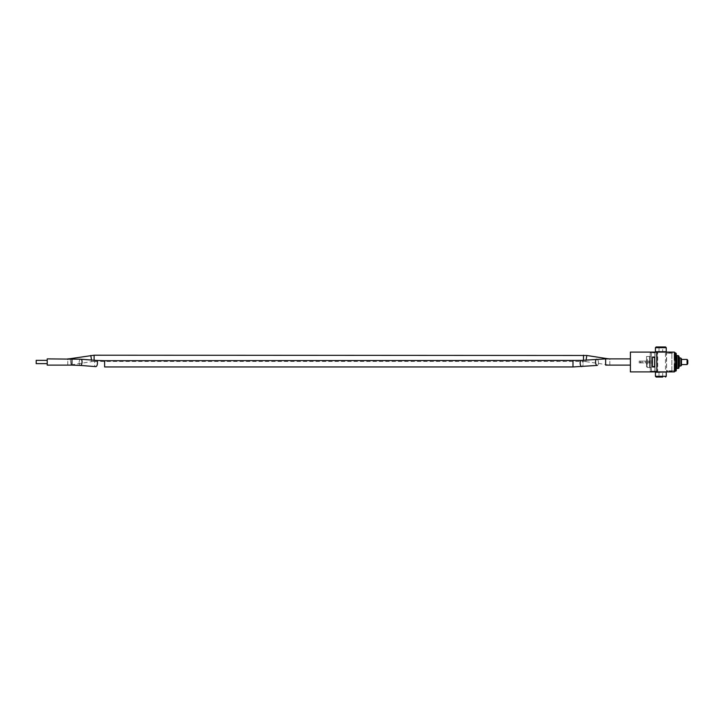 <?xml version="1.0" encoding="UTF-8"?>
<svg xmlns="http://www.w3.org/2000/svg" width="724" height="724" viewBox="0 0 724 724"><rect width="100%" height="100%" fill="white"/><g stroke="black" fill="none" stroke-linecap="round" stroke-linejoin="round"><path stroke-width="0.54" stroke-dasharray="3.62 2.71" d="M654.885 352.099L666.614 352.099L655.066 352.099L655.066 352.832L652.496 352.832L656.713 352.832L656.713 352.099L630.396 352.099L630.396 371.901L656.713 371.901L656.713 371.168L652.496 371.168L654.885 371.168L654.885 352.832L650.206 352.832L650.206 371.168L654.885 371.168L650.206 371.168L650.206 352.832L654.885 352.832L654.885 352.099L654.885 371.901L654.885 371.168L655.066 371.901L666.614 371.901L654.885 371.901M651.301 352.099L651.301 371.901L651.301 352.099L657.727 352.099L657.727 371.901L665.428 371.901L665.428 352.099L671.845 352.099L671.845 371.901L665.428 371.901M630.396 365.113L630.396 358.887L630.396 365.113L630.396 358.887L630.396 365.113L630.396 358.887L630.396 365.113L609.816 365.113L609.816 358.887L630.396 358.887L605.644 358.887L605.644 365.113L605.644 358.887L605.644 365.113L630.396 365.113M67.785 365.113L47.205 365.113L47.205 358.887L47.205 365.113L47.205 358.887L47.205 365.113L47.205 358.887L67.785 358.887L67.785 365.113L71.097 364.86L70.165 358.887M36.2 363.647L47.205 363.647L47.205 360.353L47.205 363.647L47.205 360.353L47.205 363.647L47.205 360.353L47.205 363.647L36.2 363.647L36.2 360.353L36.2 363.647L36.2 360.353L47.205 360.353L36.2 360.353L36.2 363.647L36.2 360.353M583.49 355.213L583.49 361.448A15.222 15.222 0 0 1 585.843 361.629L586.087 360.045M90.799 355.475L91.758 361.629A15.222 15.222 0 0 1 94.111 361.448L94.111 360.244M104.618 360.715L572.983 360.715L572.983 366.95L572.983 360.715L572.983 366.95L104.618 366.95L104.618 360.715L104.618 366.95L104.618 360.715L96.211 360.407A3.113 1.457 -85.5 0 0 94.518 363.43A3.113 1.457 -85.5 0 0 95.731 366.625A3.113 1.457 -85.5 0 1 95.731 366.625A3.113 1.457 -85.5 0 1 94.518 363.43A3.113 1.457 -85.5 0 1 96.183 360.407A3.113 1.457 -85.5 0 1 96.211 360.407A3.113 1.457 -85.5 0 1 97.441 363.113A3.113 1.457 -85.5 0 1 95.758 366.625L80.355 365.421A3.113 1.457 -85.5 0 1 80.355 365.421A3.113 1.457 -85.5 0 1 79.124 362.715A3.113 1.457 -85.5 0 0 80.355 365.421L80.355 365.421A3.113 1.457 -85.5 0 0 82.047 362.398A3.113 1.457 -85.5 0 0 80.844 359.213A3.113 1.457 -85.5 0 0 80.817 359.204A3.113 1.457 -85.5 0 0 79.124 362.715A3.113 1.457 -85.5 0 1 80.817 359.204M47.205 358.887L71.957 358.887L71.957 365.113L71.957 358.887L71.957 365.113L47.205 365.113M654.668 357.05L652.469 357.05L652.469 366.95L652.469 357.05L652.469 366.95L654.668 366.95L654.668 357.05L652.469 357.05L654.668 357.05L654.668 366.95L654.668 357.05M654.668 366.95L652.469 366.95L654.668 366.95M652.496 371.901L652.496 371.168L652.496 371.901M652.496 352.832L652.496 352.099L652.496 352.832M656.713 371.168L656.713 352.832M667.356 352.099L671.845 352.099L671.845 353.194L666.614 353.194L667.356 353.194L667.356 352.099L666.614 352.099L666.614 353.194L666.614 352.099L655.066 352.099L655.066 371.901L662.677 371.901L655.066 371.901L655.066 352.099L655.066 371.901L652.677 371.901L652.677 371.168L655.066 371.168L655.066 352.832L652.677 352.832L656.894 352.832L656.894 371.901M670.288 370.806L670.288 371.901L674.415 371.901L674.415 370.806L666.614 370.806L666.614 371.901L666.252 351.728L655.066 352.099L666.614 352.099L666.614 371.901L666.614 370.806L671.845 370.806L671.845 371.901L667.356 371.901L667.356 370.806M667.356 353.194L671.845 353.194L671.845 370.806L674.415 370.806L674.415 352.099L670.288 352.099L670.288 353.194M665.428 352.099L657.727 352.099M657.727 371.901L651.301 371.901M656.161 346.959L662.677 346.959L660.84 346.959L662.677 346.959L662.677 352.099M659.003 371.901L659.003 377.041L662.677 377.041L660.84 377.041L662.677 377.041L662.677 371.901M656.161 377.041L660.84 377.041M674.415 360.172L674.415 363.828M676.243 353.565L676.243 370.435M668.913 353.194L672.578 353.194L668.913 353.194L670.741 352.461L672.578 353.194L670.741 352.461L668.913 353.194M666.614 352.099L670.288 352.099M668.913 370.806L672.578 370.806L668.913 370.806L670.741 371.539L672.578 370.806L670.741 371.539L668.913 370.806M670.288 371.901L667.356 371.901M656.894 352.099L656.894 352.832M655.066 352.099L652.677 352.099L652.677 352.832L652.677 352.099L656.713 352.099M656.894 371.168L652.677 371.168L652.677 371.901L656.713 371.901M652.469 357.412L654.668 357.412L654.668 366.588L652.469 366.588M653.781 352.461L657.446 352.099L653.781 352.461M654.116 352.461L657.111 352.461L654.116 352.461M657.446 352.099L653.781 352.099L657.446 352.099M667.809 352.099L673.311 352.461L667.809 352.099M660.84 371.901L666.614 371.901L660.84 371.901M681.492 359.43L681.492 364.57M678.994 366.95L678.994 357.05M678.994 356.317L678.994 367.683M676.243 354.851L676.243 369.149L676.243 354.851M687.8 363.484L687.8 360.516M687.067 359.43L687.067 364.57M673.311 352.099L672.252 352.461L673.311 352.099M670.451 352.461L671.908 352.28L670.451 352.461M668.876 352.28L667.809 352.28L668.876 352.28M672.252 352.28L673.311 352.28L672.252 352.28M646.831 362.914L646.532 367.502L646.532 356.498L646.532 361.086L646.532 356.498L646.532 361.086L646.532 356.498L649.473 356.498L646.532 356.498L649.473 356.498L649.473 361.086L649.473 356.498L647.274 356.498L647.274 361.086L647.274 356.498L646.532 356.498L651.301 356.498L650.206 356.498L650.206 367.502L651.301 367.502L651.301 356.498L651.301 367.502L650.206 367.502L650.206 356.498L646.532 356.498L646.532 367.502L650.206 367.502L646.532 367.502L649.473 367.502L649.473 362.914L640.297 362.914L640.939 362.914L640.939 361.086L640.297 361.086L646.831 361.086L646.831 362.914L649.473 362.914L649.473 367.502L646.532 367.502L646.532 362.914L639.202 362.914L639.202 361.086L639.202 362.914L639.202 361.086L639.202 362.914L639.202 361.086L639.202 362.914L640.939 362.914L640.297 362.914L640.297 361.086L640.297 362.914L642.134 362.914L639.202 362.914L642.134 362.914L642.134 361.086L642.134 362.914L640.297 362.914L640.297 361.086L642.134 361.086L639.202 361.086L640.939 361.086L640.939 362.914L646.532 362.914L646.532 361.086L649.473 361.086L646.831 361.086M651.301 354.66L651.301 369.34L650.206 369.34L650.206 354.66L650.206 369.34L651.301 369.34L651.301 354.66L650.206 354.66L651.301 354.66M646.532 361.086L639.202 361.086L642.134 361.086L640.297 361.086L640.297 362.914L646.532 362.914L646.532 367.502L646.532 361.086L646.514 362.914L649.473 362.914L649.473 361.086L639.202 361.086L646.532 361.086L646.532 362.914L646.532 361.086L649.473 361.086L646.514 361.086L652.677 361.086L652.677 362.914L649.473 362.914L649.473 361.086L645.319 361.086L649.473 361.086L649.473 356.498L649.473 361.086L652.677 361.086L649.473 361.086L652.677 361.086L652.677 362.914L652.677 361.086L652.677 362.914L646.514 362.914L647.274 362.914L647.274 367.502L649.473 367.502L649.473 362.914L652.677 362.914L645.319 362.914L645.319 361.086M646.532 362.914L649.473 362.914L649.473 367.502L647.274 367.502L647.274 362.914L649.473 362.914L645.319 362.914M640.297 361.086L640.297 362.914L640.297 361.086M598.476 362.715A3.113 1.457 -94.5 0 1 597.246 365.421A3.113 1.457 -94.5 0 0 598.476 362.715A3.113 1.457 -94.5 0 0 596.784 359.204A3.113 1.457 -94.5 0 1 598.476 362.715M581.417 360.407A3.113 1.457 -94.5 0 1 583.082 363.43A3.113 1.457 -94.5 0 1 581.87 366.625A3.113 1.457 -94.5 0 0 583.082 363.43A3.113 1.457 -94.5 0 0 581.417 360.407A3.113 1.457 -94.5 0 0 581.39 360.407A3.113 1.457 -94.5 0 0 580.159 363.113A3.113 1.457 -94.5 0 0 581.843 366.625A3.113 1.457 -94.5 0 0 581.87 366.625M609.816 364.968L609.816 358.887M586.802 355.475L585.843 361.629L609.816 365.113M94.111 355.213L94.111 361.448L583.49 361.448L583.49 360.244M70.138 358.697L71.097 364.86L91.758 361.629L91.514 360.045M67.785 364.968L67.785 358.887M596.784 359.204A3.113 1.457 -94.5 0 0 596.757 359.213A3.113 1.457 -94.5 0 0 595.553 362.398A3.113 1.457 -94.5 0 0 597.219 365.43A3.113 1.457 -94.5 0 0 597.246 365.421M666.252 347.692L655.428 347.692M666.252 376.308L655.428 376.308M675.51 371.168L675.51 352.832M666.252 372.272L655.428 372.272M681.474 358.86L681.474 365.14M680.949 365.819L680.949 358.181M679.519 357.756L679.519 366.244M678.261 368.416L678.261 355.584M676.976 355.584L676.976 368.416M642.134 362.914L642.134 361.086L642.134 362.914M647.745 362.914L647.745 361.086L647.745 362.914M646.613 361.086L646.613 362.914L646.613 361.086M649.039 361.086L649.039 362.914L649.039 361.086M572.983 360.715L605.644 358.887M96.211 360.407L71.957 358.887M659.003 352.099L659.003 346.959"/><path stroke-width="1.09" d="M656.713 371.901L630.396 371.901L630.396 352.099L656.894 352.099L656.894 371.901L656.713 352.099M71.957 358.887L71.957 365.113L47.205 365.113L47.205 358.887L80.844 359.213A3.113 1.457 -85.5 0 0 80.817 359.204M630.396 365.113L605.644 365.113L605.644 358.887L630.396 358.887M572.983 360.715L572.983 366.95L104.618 366.95L104.618 360.715L581.39 360.407A3.113 1.457 -94.5 0 1 581.417 360.407M586.087 360.045L586.802 355.475L607.463 358.697A15.222 15.222 0 0 0 609.816 358.887M94.111 360.244L94.111 355.213L586.802 355.475M67.785 358.887A15.222 15.222 0 0 0 70.138 358.697L94.111 355.213M47.205 363.647L36.2 363.647L36.2 360.353L47.205 360.353M652.469 366.95L652.469 357.05L654.668 357.05L654.668 366.95L652.469 366.95M660.84 346.959L656.161 346.959L655.428 347.692L666.252 347.692L665.519 346.959L660.84 346.959M662.677 346.959L665.519 346.959M662.677 377.041L659.003 377.041M660.84 377.041L656.161 377.041L655.428 376.308L666.252 376.308L665.519 377.041M656.894 371.901L674.415 371.901L674.415 363.828L675.51 363.828L675.51 371.168A0.733 0.733 0 0 0 676.243 370.435L676.243 353.565L675.51 352.832L675.51 363.828M656.894 352.099L674.415 352.099L674.415 360.172L675.51 360.172M681.474 365.14L681.474 358.86L681.474 365.14A0.733 0.733 0 0 1 680.949 365.819L679.519 366.244L679.519 357.756L678.994 357.05L678.994 366.95A0.733 0.733 0 0 1 679.519 366.244M678.261 368.416A0.733 0.733 0 0 0 678.994 367.683L678.994 356.317L678.261 355.584L678.261 368.416L676.976 368.416L676.976 355.584A0.733 0.733 0 0 1 676.243 354.851M687.067 359.43A3.665 3.665 0 0 1 687.8 360.516L687.8 363.484A3.665 3.665 0 0 1 687.067 364.57L687.067 359.43L681.492 359.43M652.469 357.412L654.668 357.412L654.668 366.588L652.469 366.588M597.246 365.421L572.983 366.95L597.246 365.421A3.113 1.457 -94.5 0 1 597.219 365.43A3.113 1.457 -94.5 0 1 595.553 362.398A3.113 1.457 -94.5 0 1 596.757 359.213A3.113 1.457 -94.5 0 1 596.784 359.204M581.87 366.625A3.113 1.457 -94.5 0 1 581.843 366.625A3.113 1.457 -94.5 0 1 580.159 363.113A3.113 1.457 -94.5 0 1 581.39 360.407L605.644 358.887M96.211 360.407L80.844 359.213A3.113 1.457 -85.5 0 1 82.047 362.398A3.113 1.457 -85.5 0 1 80.382 365.43L71.957 365.113L80.355 365.421A3.113 1.457 -85.5 0 0 80.382 365.43L95.731 366.625A3.113 1.457 -85.5 0 0 95.758 366.625A3.113 1.457 -85.5 0 0 97.441 363.113A3.113 1.457 -85.5 0 0 96.211 360.407A3.113 1.457 -85.5 0 0 96.183 360.407L104.618 360.715M583.49 360.244L583.49 355.213M91.514 360.045L90.799 355.475M666.252 347.692L666.252 351.728L655.428 351.728L655.428 347.692M655.428 376.308L655.428 372.272L666.614 371.901M681.474 358.86L680.949 358.181L680.949 365.819M674.415 371.168L675.51 371.168M674.415 352.832L675.51 352.832M666.252 376.308L666.252 372.272M680.949 358.181L679.519 357.756M676.976 355.584L678.261 355.584M676.976 368.416L676.243 369.149M681.492 364.57L687.067 364.57"/></g></svg>
